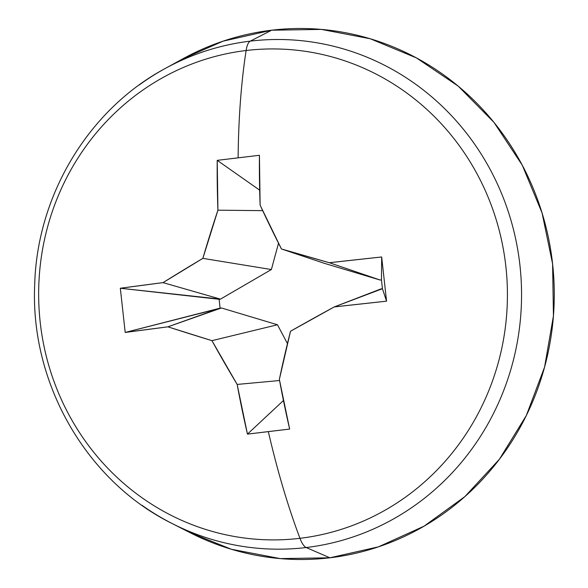 <?xml version="1.0" encoding="UTF-8"?>
<svg xmlns="http://www.w3.org/2000/svg" width="588" height="588" viewBox="0 0 588 588"><rect width="100%" height="100%" fill="white"/><g stroke="black" fill="none" stroke-linecap="round" stroke-linejoin="round"><path stroke-width="0.88" d="M182.434 59.028L223.087 41.16L271.656 30.209L250.282 41.138L271.656 30.209A265.511 253.494 -90.9 0 0 182.868 58.793L165.052 68.568A254.854 243.322 89.1 0 1 250.282 41.138A28.702 8.497 83.2 0 0 246.115 50.517A369.654 109.383 83.2 0 0 238.111 157.827A369.654 109.383 -96.8 0 1 246.115 50.517A245.49 234.384 -90.9 0 0 40.205 322.283A245.49 234.384 -90.9 0 0 299.968 538.314A369.654 109.383 -96.8 0 1 268.334 431.599L247.452 434.12L237.162 384.427L211.952 340.658L167.918 326.832L125.2 332.448L120.319 288.245L163.038 282.63L202.867 258.367L217.928 210.181L217.222 160.348L259.426 155.298L260.124 205.131L281.424 248.959L329.376 262.726L381.671 256.971L386.551 301.174L334.249 306.929L290.509 331.25L279.359 379.378L289.649 429.071L268.334 431.599A369.654 109.383 83.2 0 0 299.968 538.314A245.49 234.384 89.1 0 1 40.205 322.283A245.49 234.384 89.1 0 1 246.115 50.517A28.702 8.497 -96.8 0 1 250.282 41.138A254.854 243.322 -90.9 0 0 139.077 85.076M141.987 505.29A254.854 243.322 -90.9 0 0 306.186 547.538A28.702 8.497 -96.8 0 1 299.968 538.314A28.702 8.497 83.2 0 0 306.186 547.538A254.854 243.322 89.1 0 1 171.85 523.386C86.414 481.05 30.289 383.486 34.677 285.173C36.86 195.495 88.553 109.625 165.052 68.568M171.85 523.386L189.946 532.625A265.511 253.494 -90.9 0 0 329.897 557.791L306.186 547.538L329.897 557.791L280.211 558.6L231.312 549.243L189.549 532.419M271.656 30.209L321.342 29.4L370.242 38.757L416.466 57.925L458.25 86.164L493.979 122.392L522.284 165.206L542.077 212.981L552.595 263.865L553.44 315.903L544.576 367.103L526.341 415.495L499.433 459.221L464.895 496.588L424.051 526.179L378.466 546.84L329.897 557.791A265.511 253.494 -90.9 0 0 552.595 263.865A265.511 253.494 -90.9 0 0 271.656 30.209M250.282 41.138A254.854 243.322 89.1 0 1 519.946 265.409A254.854 243.322 89.1 0 1 306.186 547.538A254.854 243.322 -90.9 0 0 519.946 265.409A254.854 243.322 -90.9 0 0 250.282 41.138M246.115 50.517A245.49 234.384 89.1 0 1 505.871 266.548A245.49 234.384 89.1 0 1 299.968 538.314A245.49 234.384 -90.9 0 0 505.871 266.548A245.49 234.384 -90.9 0 0 246.115 50.517M167.918 326.832L221.456 307.972L277.462 324.767L211.952 340.658A365.67 31.429 -164.8 0 1 167.918 326.832A368.985 10.9 173.7 0 0 125.2 332.448L220.096 308.134L167.918 326.832M211.952 340.658L277.462 324.767L287.459 343.583L277.462 324.767L221.456 307.972L125.2 332.448L120.319 288.245A368.985 10.9 -6.3 0 1 163.038 282.63A365.67 51.384 -28 0 1 202.867 258.367A365.67 104.098 -73.3 0 1 217.928 210.181A368.985 109.184 -96.8 0 1 217.222 160.348L259.426 155.298A368.985 109.184 83.2 0 0 260.124 205.131A365.67 95.837 59.8 0 0 281.424 248.959A365.67 31.429 15.2 0 0 329.376 262.726A368.985 10.9 -6.3 0 1 381.671 256.971L386.551 301.174A368.985 10.9 173.7 0 0 334.249 306.929A365.67 51.384 152 0 0 290.509 331.25A365.67 104.098 106.7 0 0 279.359 379.378A368.985 109.184 83.2 0 0 289.649 429.071L247.452 434.12A368.985 109.184 -96.8 0 1 237.162 384.427A365.67 95.837 -120.2 0 1 211.952 340.658M279.572 380.524L237.162 384.427L279.572 380.524M283.453 400.524L247.452 434.12L283.453 400.524M381.075 288.87L334.249 306.929L382.435 288.708L386.551 301.174L382.435 288.708L381.465 279.866L381.671 256.971L381.465 279.866L380.098 280.028L329.376 262.726L380.098 280.028L324.091 263.233L281.424 248.959L324.091 263.233L380.098 280.028L381.465 279.866L382.435 288.708L381.075 288.87M259.668 190.159L217.222 160.348L259.668 190.159M262.689 210.644L217.928 210.181L262.689 210.644M278.528 243.241L271.369 269.539L202.867 258.367L271.369 269.539L220.478 299.13L163.038 282.63L220.478 299.13L120.319 288.245L219.118 299.292L220.096 308.134L219.118 299.292L220.478 299.13L271.369 269.539L278.528 243.241"/></g></svg>
